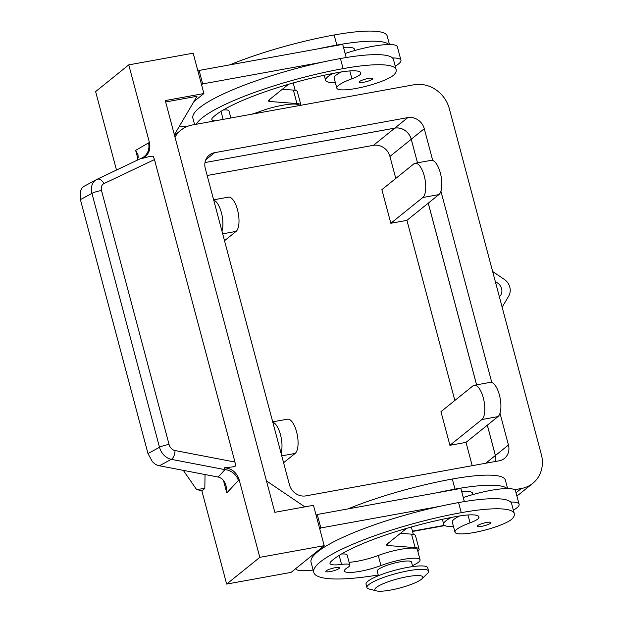 <?xml version="1.0" encoding="UTF-8"?>
<svg xmlns="http://www.w3.org/2000/svg" width="622" height="622" viewBox="0 0 622 622"><rect width="100%" height="100%" fill="white"/><g stroke="black" fill="none" stroke-linecap="round" stroke-linejoin="round"><path stroke-width="0.93" d="M495.431 281.984A8.864 8.008 -128.9 0 1 501.596 288.608A8.864 8.008 -128.9 0 1 499.365 296.748M283.585 462.737L295.147 453.43A17.727 6.819 -100.3 0 0 298.016 445.127A17.727 6.819 -100.3 0 0 295.061 427.236A17.727 6.819 -100.3 0 0 287.504 419.166L272.708 421.856M272.801 422.19A17.727 6.819 79.7 0 1 281.921 448.05A17.727 6.819 79.7 0 1 281.02 453.096M224.511 240.714L236.065 231.407A17.727 6.819 -100.3 0 0 238.941 223.104A17.727 6.819 -100.3 0 0 235.987 205.213A17.727 6.819 -100.3 0 0 228.429 197.143L213.634 199.833M213.727 200.167A17.727 6.819 79.7 0 1 222.847 226.027A17.727 6.819 79.7 0 1 221.945 231.073M500.85 408.312A17.727 6.819 -100.3 0 0 497.895 390.422A17.727 6.819 -100.3 0 0 490.33 382.351L474.236 385.275A17.727 6.819 79.7 0 1 481.793 393.345A17.727 6.819 79.7 0 1 484.748 411.235A17.727 6.819 79.7 0 1 481.871 419.539L497.973 416.616A17.727 6.819 -100.3 0 0 500.85 408.312M495.672 461.431A14.182 12.813 -128.9 0 0 495.369 455.475L487.314 425.199L466.002 442.382L449.908 445.298L440.951 411.663L472.922 385.897A17.727 6.819 79.7 0 1 474.236 385.275M441.776 186.289A17.727 6.819 -100.3 0 0 438.821 168.399A17.727 6.819 -100.3 0 0 431.256 160.328L415.162 163.252A17.727 6.819 79.7 0 1 422.719 171.322A17.727 6.819 79.7 0 1 425.673 189.212A17.727 6.819 79.7 0 1 422.797 197.516L438.899 194.593A17.727 6.819 -100.3 0 0 441.776 186.289M476.576 384.847L428.239 203.176L406.928 220.351L390.834 223.275L381.877 189.64L413.848 163.874A17.727 6.819 79.7 0 1 415.162 163.252M174.992 137.097A30.486 27.539 -128.9 0 1 175.046 137.003A30.486 27.539 -128.9 0 1 180.932 130.169A30.486 27.539 -128.9 0 1 192.369 124.975L413.933 84.763A30.486 27.539 -128.9 0 1 435.765 89.685A30.486 27.539 -128.9 0 1 449.317 108.671L541.35 454.55A30.486 27.539 -128.9 0 1 538.683 476.483A30.486 27.539 -128.9 0 1 532.797 483.317A30.486 27.539 -128.9 0 1 521.36 488.511L514.588 489.739M411.259 139.227L424.282 128.731A14.182 12.813 51.1 0 0 417.976 119.898A14.182 12.813 51.1 0 0 407.822 117.612L394.799 128.109L204.988 162.56L394.776 128.148A14.182 12.813 -128.9 0 1 411.235 139.266L417.502 162.824L411.259 139.227A14.182 12.813 51.1 0 0 404.953 130.395A14.182 12.813 51.1 0 0 394.799 128.109M205.781 159.776L214.59 152.685A14.182 12.813 51.1 0 0 209.272 155.096A14.182 12.813 51.1 0 0 206.527 158.276A14.182 12.813 51.1 0 0 205.291 168.476L289.448 484.756A14.182 12.813 51.1 0 0 295.753 493.588A14.182 12.813 51.1 0 0 305.907 495.874L499.139 460.801A14.182 12.813 51.1 0 0 504.458 458.391A14.182 12.813 51.1 0 0 507.194 455.211A14.182 12.813 51.1 0 0 508.438 445.01L495.415 455.506L487.345 425.184M421.941 578.818L427.462 573.468A31.909 6.041 165.1 0 0 428.605 571.159A31.909 6.041 165.1 0 0 402.411 571.999A31.909 6.041 165.1 0 0 368.792 584.618A31.909 6.041 165.1 0 0 366.933 587.565A31.909 6.041 165.1 0 0 369.071 589.003L376.52 590.9A24.818 4.696 165.1 0 0 399.145 588.179A24.818 4.696 165.1 0 0 421.382 579.307A24.818 4.696 165.1 0 0 421.941 578.818A24.818 4.696 165.1 0 0 406.275 576.874A24.818 4.696 165.1 0 0 376.302 587.487A24.818 4.696 165.1 0 0 376.52 590.9M428.605 571.159L427.703 567.793A31.909 6.041 165.1 0 0 401.517 568.632A31.909 6.041 165.1 0 0 367.897 581.259A31.909 6.041 165.1 0 0 366.039 584.198L366.933 587.565M412.713 566.588L411.5 562.024A17.727 3.359 165.1 0 0 396.945 562.49A17.727 3.359 165.1 0 0 378.269 569.503A17.727 3.359 165.1 0 0 377.235 571.136L378.448 575.7M378.262 574.985A113.445 21.482 -14.9 0 1 313.745 572.372A113.445 21.482 -14.9 0 1 461.267 512.668A83.853 15.884 -14.9 0 1 514.293 513.671A83.853 15.884 -14.9 0 1 512.621 518.344A30.136 5.707 -14.9 0 1 481.778 530.893A30.136 5.707 -14.9 0 1 454.977 532.168A30.136 5.707 -14.9 0 1 455.584 530.488A30.136 5.707 -14.9 0 1 470.053 522.845A17.727 3.359 165.1 0 0 478.886 517.807A35.454 6.718 165.1 0 0 478.948 516.905A35.454 6.718 165.1 0 0 456.525 516.485A99.263 18.8 165.1 0 0 330.818 561.689A24.818 4.696 165.1 0 0 329.979 563.446A24.818 4.696 165.1 0 0 341.556 564.403A17.727 3.359 -14.9 0 1 349.828 565.079A17.727 3.359 -14.9 0 1 347.581 567.552A24.818 4.696 165.1 0 0 344.44 571.012A24.818 4.696 165.1 0 0 380.944 565.569A26.591 5.038 -14.9 0 1 420.06 559.738A26.591 5.038 -14.9 0 1 412.464 565.647M454.977 532.168L452.295 522.076A30.136 5.707 -14.9 0 1 452.894 520.396A30.136 5.707 -14.9 0 1 459.697 515.941M339.138 568.469A7.091 1.345 -14.9 0 1 331.666 571.276A7.091 1.345 -14.9 0 1 325.842 571.462A7.091 1.345 -14.9 0 1 326.255 570.809A7.091 1.345 -14.9 0 1 333.726 568.003A7.091 1.345 -14.9 0 1 339.55 567.816A7.091 1.345 -14.9 0 1 339.138 568.469M490.54 523.25A7.091 1.345 -14.9 0 1 483.069 526.049A7.091 1.345 -14.9 0 1 477.245 526.243A7.091 1.345 -14.9 0 1 477.657 525.582A7.091 1.345 -14.9 0 1 485.129 522.783A7.091 1.345 -14.9 0 1 490.952 522.597A7.091 1.345 -14.9 0 1 490.54 523.25M451.199 517.488A38.999 7.386 165.1 0 0 445.997 520.754A38.999 7.386 165.1 0 0 443.727 524.354A38.999 7.386 165.1 0 0 453.5 526.601M513.375 510.203A38.999 7.386 165.1 0 0 516.828 507.894A38.999 7.386 165.1 0 0 519.098 504.294A38.999 7.386 165.1 0 0 510.662 502.016A83.853 15.884 -14.9 0 1 511.611 503.579L514.293 513.671M519.098 504.294L515.521 490.844A38.999 7.386 165.1 0 0 507.078 488.565A38.999 7.386 -14.9 0 0 472.362 494.715A38.999 7.386 165.1 0 0 463.273 497.553M215.367 120.8A24.818 4.696 -14.9 0 1 211.822 119.401A24.818 4.696 -14.9 0 1 212.67 117.644A99.263 18.8 -14.9 0 1 338.376 72.44A35.454 6.718 -14.9 0 1 360.799 72.86A35.454 6.718 -14.9 0 1 360.737 73.761A17.727 3.359 -14.9 0 1 351.897 78.8A30.136 5.707 165.1 0 0 337.427 86.442A30.136 5.707 165.1 0 0 336.829 88.122A30.136 5.707 165.1 0 0 363.629 86.847A30.136 5.707 165.1 0 0 394.465 74.298A83.853 15.884 165.1 0 0 396.144 69.625A83.853 15.884 165.1 0 0 343.111 68.622A113.445 21.482 165.1 0 0 196.303 124.26M336.829 88.122L334.138 78.03A30.136 5.707 -14.9 0 1 334.745 76.35A30.136 5.707 -14.9 0 1 341.548 71.895M372.384 79.204A7.091 1.345 165.1 0 0 372.803 78.543A7.091 1.345 165.1 0 0 366.98 78.737A7.091 1.345 165.1 0 0 359.508 81.536A7.091 1.345 165.1 0 0 359.096 82.19A7.091 1.345 165.1 0 0 364.92 82.003A7.091 1.345 165.1 0 0 372.384 79.204M333.042 73.443A38.999 7.386 165.1 0 0 327.848 76.708A38.999 7.386 165.1 0 0 325.578 80.308A38.999 7.386 165.1 0 0 335.351 82.555M395.219 66.157A38.999 7.386 165.1 0 0 398.679 63.848A38.999 7.386 165.1 0 0 400.949 60.248A38.999 7.386 165.1 0 0 392.513 57.97A83.853 15.884 -14.9 0 1 393.462 59.533L396.144 69.625M238.405 480.635A14.182 12.595 43.4 0 0 233.32 473.062A14.182 12.595 43.4 0 0 224.97 469.641L218.112 477.043C220.833 477.634 223.01 479.368 224.643 482.244L226.113 485.961L226.789 492.927L239.143 479.686C236.617 472.269 231.633 468.304 224.184 467.791L224.97 469.641L171.283 459.339A7.091 3.802 -79.1 0 0 173.997 455.872A7.091 3.802 -79.1 0 0 174.961 450.53A7.091 5.481 -118.5 0 1 169.075 444.505L101.51 190.581A7.091 5.481 -118.5 0 1 103.936 183.607A7.091 4.494 -115.4 0 0 100.531 179.758A7.091 4.494 -115.4 0 0 96.939 179.354A7.091 4.494 -115.4 0 0 96.799 179.424A14.182 10.963 61.5 0 0 96.394 179.626A14.182 10.963 61.5 0 0 92.087 184.905A14.182 10.963 61.5 0 0 91.947 193.356A7.091 1.345 -14.9 0 1 96.387 191.654A7.091 1.345 -14.9 0 1 101.51 190.581M224.184 467.791L232.029 467.005L235.582 466.041L234.953 462.045L174.961 450.53M103.936 183.607L154.474 159.582L153.129 156.169L149.412 156.519L141.894 158.524L142.772 157.522A14.182 12.969 59.9 0 0 147.834 151.784A14.182 12.969 59.9 0 0 148.541 142.912L135.643 150.376L137.975 154.715L138.201 157.358L136.988 160.305M142.765 157.522A14.182 12.969 59.9 0 1 142.026 157.918L96.939 179.354L84.538 186.064A14.182 10.963 61.5 0 0 81.544 188.754L80.378 191.257L80.409 199.623L147.974 453.547L152.304 461.563L154.722 463.802A14.182 10.963 61.5 0 0 159.419 465.777L171.283 459.339A14.182 10.963 61.5 0 1 164.006 455.211A14.182 10.963 61.5 0 1 159.512 447.288L147.974 453.547M183.319 470.364L196.529 489.46L201.87 490.89L226.657 584.074L259.809 557.359L239.143 479.686M196.529 489.46L204.809 488.519L201.87 490.89M205.058 474.539L204.809 488.519M218.003 477.02L159.419 465.777M141.894 158.524C148.394 155.484 150.905 150.159 149.435 142.539L148.541 142.912M193.877 101.635L203.899 93.549L165.265 100.562L274.823 512.318L313.465 505.305L324.202 545.673L259.809 557.359M174.37 134.764L197.026 96.278L165.646 101.977M203.899 93.549L193.162 53.181L128.77 64.867L149.435 142.539M116.493 170.055L95.617 91.59L128.77 64.867M346.19 57.535L342.691 44.38L199.102 70.441L197.99 71.336M154.474 159.582L234.953 462.045M266.48 480.93L304.858 506.86M324.202 545.673L291.049 572.388L226.657 584.074M295.691 568.648L295.885 568.974A35.454 6.718 165.1 0 0 307.47 570.545L313.138 570.094M313.745 572.372L311.054 562.28A113.445 21.482 -14.9 0 1 439.847 506.347L320.835 527.946L319.724 528.84M194.593 124.571L192.906 118.234A113.445 21.482 -14.9 0 1 321.691 62.301L202.686 83.9L201.575 84.794M179.486 126.079A35.454 6.718 165.1 0 0 186.787 126.655M300.962 105.266A28.363 5.373 165.1 0 0 300.939 105.149A28.363 5.373 165.1 0 0 296.951 103.555L269.964 101.518A10.636 2.014 -14.9 0 1 268.463 100.919A10.636 2.014 -14.9 0 1 269.085 99.94L288.033 84.67A17.727 3.359 -14.9 0 1 288.546 84.289M251.871 114.176A24.818 4.696 165.1 0 0 260.113 111.431A26.591 5.038 -14.9 0 1 299.221 105.585M223.275 109.993A17.727 3.359 -14.9 0 1 228.989 110.941L230.863 117.993M300.939 105.149L297.355 91.691A28.363 5.373 165.1 0 0 293.374 90.097L282.334 89.265M199.102 70.441L202.686 83.9M321.691 62.301A113.445 21.482 -14.9 0 1 340.428 58.53A83.853 15.884 -14.9 0 1 392.513 57.97M400.949 60.248L397.365 46.798A38.999 7.386 165.1 0 0 388.929 44.512A38.999 7.386 -14.9 0 0 354.213 50.67A38.999 7.386 165.1 0 0 345.124 53.508M229.728 64.882A113.445 21.482 -14.9 0 1 334.162 34.98A83.853 15.884 -14.9 0 1 387.195 35.99L389.458 44.512M318.114 48.843A113.445 21.482 -14.9 0 1 336.844 45.072A83.853 15.884 -14.9 0 1 388.929 44.512M354.213 50.67A17.727 3.359 165.1 0 0 354.47 50.219A35.454 6.718 165.1 0 0 354.532 49.317A35.454 6.718 165.1 0 0 343.492 47.381M341.424 554.039A17.727 3.359 -14.9 0 1 347.138 554.987L349.828 565.079M349.082 562.304A24.818 4.696 165.1 0 0 378.262 555.477A26.591 5.038 -14.9 0 1 417.378 549.646L420.06 559.738M417.86 551.457A28.363 5.373 165.1 0 0 419.088 549.195A28.363 5.373 165.1 0 0 415.107 547.601L388.112 545.564A10.636 2.014 -14.9 0 1 386.62 544.965A10.636 2.014 -14.9 0 1 387.234 543.986L406.182 528.716A17.727 3.359 -14.9 0 1 406.695 528.335M464.346 501.581L460.848 488.425L317.251 514.487L316.147 515.381M419.088 549.195L415.512 535.736A28.363 5.373 165.1 0 0 411.523 534.142L400.482 533.311M320.835 527.946L317.251 514.487M439.847 506.347A113.445 21.482 -14.9 0 1 458.577 502.576A83.853 15.884 -14.9 0 1 510.662 502.016M436.263 492.888A113.445 21.482 -14.9 0 1 455.001 489.117A83.853 15.884 -14.9 0 1 507.078 488.565M507.614 488.558L505.344 480.036A83.853 15.884 165.1 0 0 452.311 479.026A113.445 21.482 165.1 0 0 347.877 508.928M472.362 494.715A17.727 3.359 165.1 0 0 472.619 494.265A35.454 6.718 165.1 0 0 472.681 493.363A35.454 6.718 165.1 0 0 461.641 491.427M495.718 461.423A14.182 12.813 51.1 0 0 495.415 455.506M476.607 384.847L428.27 203.161M214.59 152.685L407.822 117.612M516.851 495.843A30.486 27.539 51.1 0 0 519.767 493.814L532.797 483.317M424.282 128.731L432.725 160.46M440.912 191.226L491.8 382.483M499.987 413.249L508.438 445.01M502.148 307.206L508.718 296.041A12.409 11.212 51.1 0 0 504.286 279.387L492.655 271.526M390.834 223.275L422.797 197.516M428.239 203.176L438.899 194.593M449.908 445.298L481.871 419.539M487.314 425.199L497.973 416.616M472.207 465.691L466.002 442.382M454.853 400.459L406.928 220.351M395.779 178.436L389.924 156.441A14.182 12.813 51.1 0 0 373.464 145.323L207.157 175.505M467.954 514.969L470.053 522.845M351.897 78.8L349.805 70.924M80.409 199.623L91.947 193.356L159.512 447.288A7.091 1.345 165.1 0 1 163.951 445.585A7.091 1.345 165.1 0 1 169.075 444.505M135.643 150.376L137.874 158.742M223.485 480.487L226.789 492.927M293.374 90.097L296.951 103.555M269.458 99.637L269.964 101.518M336.844 45.072L334.162 34.98M345.163 53.492L343.538 47.381M354.47 50.219L354.027 48.563M343.111 68.622L340.428 58.53M360.737 73.761L360.293 72.113M223.15 119.393L221.012 111.361M260.424 112.621L260.113 111.431M388.112 545.564L387.615 543.682M415.107 547.601L411.523 534.142M458.577 502.576L461.267 512.668M478.45 516.159L478.886 517.807M339.161 555.407L341.556 564.403M378.262 555.477L380.944 565.569M452.311 479.026L455.001 489.117M461.695 491.427L463.32 497.538M472.184 492.608L472.619 494.265M521.36 488.511L516.042 492.795M222.684 233.833L236.065 231.407M495.369 455.475L485.751 463.234M281.758 455.856L295.147 453.43M444.489 525.341L412.456 531.157M411.235 139.266L389.924 156.441M394.776 128.148L373.464 145.323M518.546 494.739L516.905 496.061M411.352 527.005L413.311 534.384M293.195 82.959L295.162 90.338M324.233 75.246L325.578 80.308M443.727 524.354L442.382 519.292M174.518 135.339L180.932 130.169M412.534 531.452L444.878 525.582"/></g></svg>
